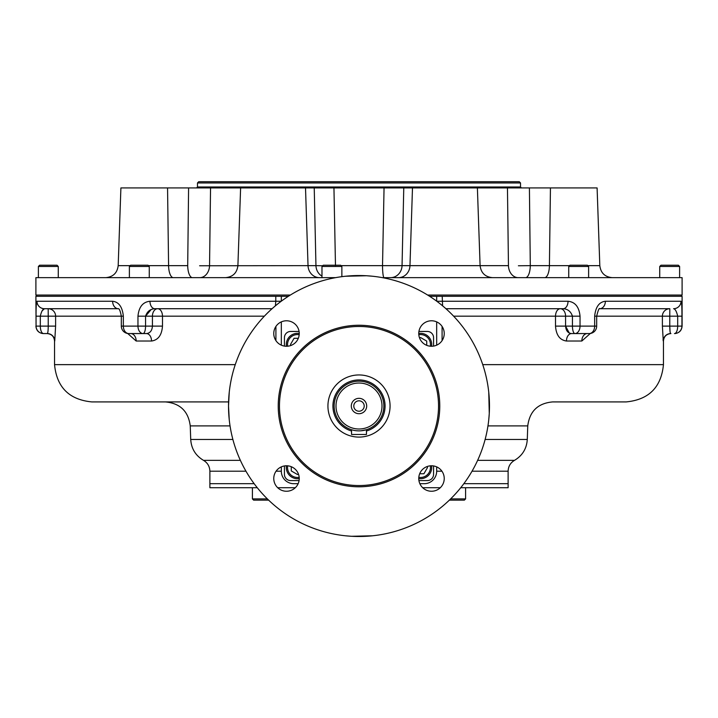 <?xml version="1.0" encoding="UTF-8"?>
<svg xmlns="http://www.w3.org/2000/svg" width="718" height="718" viewBox="0 0 718 718"><rect width="100%" height="100%" fill="white"/><g stroke="black" fill="none" stroke-linecap="round" stroke-linejoin="round"><path stroke-width="1.08" d="M360.777 430.809L366.458 429.723L366.458 434.48L351.542 434.48L351.542 429.723L352.96 430.127M359 374.949A31.071 31.071 0 0 1 385.907 421.556A31.071 31.071 0 0 1 332.093 421.556A31.071 31.071 0 0 1 359 374.949M351.308 406.02A7.692 7.692 0 0 0 362.841 412.679A7.692 7.692 0 0 0 362.841 399.361A7.692 7.692 0 0 0 351.308 406.02M336.006 406.02A22.994 22.994 0 0 0 359 429.005A22.994 22.994 0 0 0 381.994 406.02A22.994 22.994 0 0 0 359 383.026A22.994 22.994 0 0 0 336.006 406.02M359 430.872A24.852 24.852 0 0 0 383.852 406.02A24.852 24.852 0 0 0 359 381.168A24.852 24.852 0 0 0 334.148 406.02A24.852 24.852 0 0 0 359 430.872M358.865 430.872L358.318 430.863M357.968 430.854L357.51 430.827M355.67 430.647L354.934 430.54M353.794 406.02A5.205 5.205 0 0 0 361.603 410.525A5.205 5.205 0 0 0 361.603 401.515A5.205 5.205 0 0 0 353.794 406.02M433.564 346.094L433.564 337.666A6.211 6.211 0 0 0 427.345 331.456L418.926 331.456M284.436 465.946L284.436 474.365A6.211 6.211 0 0 0 290.655 480.575L299.074 480.575M299.074 331.456L290.655 331.456A6.211 6.211 0 0 0 284.436 337.666L284.436 346.094M418.926 480.575L427.345 480.575A6.211 6.211 0 0 0 433.564 474.365L433.564 465.946M273.764 478.511A12.736 12.736 0 0 0 292.872 489.541A12.736 12.736 0 0 0 292.872 467.481A12.736 12.736 0 0 0 273.764 478.511M286.509 320.784A12.736 12.736 0 0 0 273.764 333.52A12.736 12.736 0 0 0 286.509 346.264A12.736 12.736 0 0 0 299.244 333.52A12.736 12.736 0 0 0 286.509 320.784M444.236 333.52A12.736 12.736 0 0 0 431.491 320.784A12.736 12.736 0 0 0 418.756 333.52A12.736 12.736 0 0 0 431.491 346.264A12.736 12.736 0 0 0 444.236 333.52M431.491 491.247A12.736 12.736 0 0 0 444.236 478.511A12.736 12.736 0 0 0 431.491 465.776A12.736 12.736 0 0 0 418.756 478.511A12.736 12.736 0 0 0 431.491 491.247M359 486.795A80.775 80.775 0 0 1 289.049 365.633A80.775 80.775 0 0 1 428.951 365.633A80.775 80.775 0 0 1 359 486.795M229.239 392.351L228.521 406.02A130.479 130.479 0 0 0 424.239 519.015A130.479 130.479 0 0 0 424.239 293.016A130.479 130.479 0 0 0 228.521 406.02L229.239 419.689M488.761 419.689L489.272 413.478L488.761 392.351M345.331 535.781L351.542 536.292L372.669 535.781M372.669 276.25L366.458 275.748L345.331 276.25M520.523 182.955L197.477 182.955L198.724 181.708L519.276 181.708L520.523 182.955L520.523 186.994L197.477 186.994L196.552 187.928M427.632 295.044L682.1 295.044L682.1 277.651L382.389 277.651M335.611 277.651L35.9 277.651L35.9 295.044L290.368 295.044M518.396 265.768L530.297 265.651A12.43 4.757 90 0 1 525.549 277.651A12.43 4.757 90 0 0 525.549 277.651M518.243 277.651A12.43 9.81 90 0 0 518.261 277.651A12.43 9.81 90 0 1 518.243 277.651A12.43 9.81 90 0 1 508.452 265.651L507.455 187.928L529.408 187.928L530.297 265.651L569.545 265.651M322.678 265.768L315.947 265.651L322.678 265.768M390.574 277.651A12.43 11.479 90 0 0 390.601 277.651A12.43 11.479 90 0 0 402.053 265.651L382.523 265.651L384.049 187.928L403.767 187.928L402.053 265.651L508.452 265.651M384.067 277.651L384.067 277.651A12.43 1.544 90 0 1 382.523 265.651L341.05 265.651M321.978 276.161A12.43 11.479 90 0 1 315.947 265.651L308.031 265.651A12.43 11.479 90 0 0 319.501 277.651M199.604 265.768L308.031 265.651L305.518 187.928L240.611 187.928L237.9 265.651C236.967 272.975 232.829 276.969 225.479 277.651M199.739 277.651A12.43 9.81 90 0 0 199.757 277.651A12.43 9.81 90 0 0 209.548 265.651L210.545 187.928L240.611 187.928M192.46 277.651A12.43 4.757 90 0 1 192.451 277.651A12.43 4.757 90 0 1 187.703 265.651L168.586 265.651A12.43 4.757 90 0 0 173.343 277.651M315.947 265.651L314.233 187.928L333.951 187.928L335.477 265.651M187.703 265.651L188.592 187.928L210.545 187.928M587.809 265.651L599.817 265.651L597.098 187.928L529.408 187.928M130.191 265.651L118.183 265.651L120.902 187.928L167.554 187.928L168.586 265.651L148.455 265.651M188.592 187.928L167.554 187.928M314.233 187.928L305.518 187.928M333.951 187.928L384.049 187.928M507.455 187.928L403.767 187.928M426.977 466.601L427.515 467.526L423.925 473.745L419.68 473.745M418.756 478.574A11.183 11.183 0 0 0 431.554 465.776M418.809 477.326A9.944 9.944 0 0 0 430.306 465.829M419.581 338.043L420.506 337.505L426.725 341.095L426.725 345.331M431.554 346.264A11.183 11.183 0 0 0 418.756 333.466M430.306 346.211A9.944 9.944 0 0 0 418.809 334.714M291.023 345.43L290.485 344.505L294.075 338.295L298.32 338.295M299.244 333.466A11.183 11.183 0 0 0 286.446 346.264M299.191 334.714A9.944 9.944 0 0 0 287.694 346.211M298.419 473.997L297.494 474.526L291.275 470.945L291.275 466.7M286.446 465.776A11.183 11.183 0 0 0 299.244 478.574M287.694 465.829A9.944 9.944 0 0 0 299.191 477.326M58.266 266.468L57.027 265.22L39.625 265.22L38.386 266.468L58.266 266.468L58.266 277.651M149.263 266.468L148.016 265.22L130.622 265.22L129.384 266.468L149.263 266.468L149.263 277.651M341.867 266.468L340.619 265.22L323.226 265.22L321.978 266.468L341.867 266.468L341.867 276.663M588.616 266.468L587.378 265.22L569.984 265.22L568.737 266.468L588.616 266.468L588.616 277.651M679.614 266.468L678.375 265.22L660.973 265.22L659.734 266.468L679.614 266.468L679.614 277.651M267.365 498.911L252.404 498.911L252.404 487.728M268.64 500.15L253.642 500.15L252.404 498.911M449.36 500.15L464.358 500.15L465.596 498.911L450.635 498.911M472.031 471.205L508.12 471.205L508.12 483.69L463.846 483.69L508.12 483.69L508.12 487.728L460.732 487.728M419.851 483.69L424.239 483.69A12.43 12.43 0 0 0 436.67 471.259L436.67 466.871M298.149 483.69L293.761 483.69A12.43 12.43 0 0 1 281.33 471.259L281.33 466.871M245.969 471.205L209.88 471.205L209.88 483.69L254.154 483.69L209.88 483.69L209.88 487.728L257.268 487.728M440.287 487.728L422.696 487.728M295.304 487.728L277.713 487.728M436.67 301.165L436.67 296.292L442.207 296.292L442.593 305.832M54.739 341.023L54.541 341.023C54.101 336.5 51.615 334.014 47.083 333.565L47.28 333.565A7.458 7.449 -90 0 1 54.739 341.023L55.609 326.116L48.223 326.116C48.187 330.675 47.873 333.161 47.28 333.565L43.52 333.565A7.458 7.449 -90 0 1 36.062 326.116L35.9 296.292L281.33 296.292L281.33 301.165M275.407 305.832L275.793 301.255L281.214 301.255M445.932 308.713L563.199 308.713A7.458 4.82 -90 0 0 563.217 308.713A7.458 4.82 -90 0 0 568.028 301.255C575.127 301.964 579.13 306.936 580.036 316.171L580.036 326.116L572.443 326.116L572.443 316.171C570.873 311.504 567.785 309.018 563.199 308.713L445.932 308.713M589.218 333.565A7.458 7.458 0 0 0 596.676 326.116L594.657 326.116A7.458 5.439 -90 0 1 589.218 333.565L571.528 333.565C567.929 333.17 565.937 330.684 565.578 326.116L569.257 333.017M596.676 326.116L596.676 316.171L662.391 316.171A7.458 7.431 90 0 1 669.822 308.713L599.808 308.713A7.458 5.681 -90 0 0 605.373 301.255L681.023 301.255C681.669 301.964 681.974 306.936 681.938 316.171L681.938 326.116L677.684 326.116L677.684 316.171C676.616 311.504 675.252 309.018 673.592 308.713A7.458 7.431 -90 0 0 681.023 301.255M599.701 308.713L599.853 308.695C599.153 307.807 598.094 310.293 596.676 316.171L594.657 316.171C595.608 306.945 599.18 301.973 605.373 301.255M442.207 296.292L682.1 296.292L682.1 326.116C681.66 330.639 679.174 333.125 674.642 333.565L674.48 333.565A7.458 3.204 -90 0 0 677.684 326.116L669.777 326.116L670.047 331.429M681.732 305.491L681.705 304.997M162.483 326.116L152.422 326.116C152.072 330.675 150.089 333.161 146.454 333.565A7.458 5.08 -90 0 1 151.534 341.023C158.166 340.09 161.81 335.118 162.483 326.116L162.483 316.171A7.458 4.811 90 0 0 157.664 308.713L154.801 308.713C150.224 309.009 147.145 311.495 145.557 316.171L151.085 309.629M42.209 310.795L44.408 308.713A7.458 7.431 90 0 1 44.363 308.713L44.408 308.713A7.458 7.431 -90 0 1 36.977 301.255L112.627 301.255C118.811 301.964 122.383 306.936 123.343 316.171L123.343 326.116L121.324 326.116L121.324 316.171L123.343 316.171M44.363 308.713L44.408 308.713C42.757 309.009 41.393 311.495 40.316 316.171L36.062 316.171C36.026 306.945 36.331 301.973 36.977 301.255M44.408 308.713L118.192 308.713A7.458 5.681 -90 0 1 112.627 301.255M118.299 308.713L118.156 308.695C119.251 308.354 120.301 310.849 121.324 316.171L55.609 316.171L55.609 326.116M146.454 333.565A7.458 5.08 -90 0 1 146.463 333.565A7.458 5.08 -90 0 0 146.454 333.565L128.782 333.565A7.458 5.439 -90 0 1 123.343 326.116L137.964 326.116A7.458 5.098 -90 0 0 143.061 333.565A7.458 2.495 -90 0 0 145.557 326.116L137.964 326.116L137.964 316.171C138.861 306.945 142.864 301.973 149.972 301.255L275.793 301.255L275.793 296.292M154.783 308.713L154.801 308.713A7.458 4.82 -90 0 1 154.792 308.713A7.458 4.82 -90 0 1 149.972 301.255M154.801 308.713L272.068 308.713M47.28 333.565L47.28 333.565A7.458 7.449 -90 0 1 47.307 333.565L43.52 333.565A7.458 3.204 -90 0 1 40.316 326.116L36.062 326.116L36.062 316.171M594.657 316.171L594.657 326.116L580.036 326.116A7.458 5.098 -90 0 1 574.938 333.565A7.458 2.495 -90 0 1 572.443 326.116L555.517 326.116C556.181 335.109 559.825 340.081 566.466 341.023L581.831 341.023A7.458 5.457 -90 0 1 587.207 333.574L587.279 333.565A7.458 5.457 -90 0 0 587.279 333.565A7.458 5.457 -90 0 0 581.831 341.023L590.304 333.493M669.777 326.116L662.391 326.116L663.261 341.023A7.458 7.449 90 0 1 670.666 333.574A7.458 7.449 90 0 1 670.72 333.565C670.127 333.17 669.813 330.684 669.777 326.116L669.777 316.171L681.938 316.171M670.666 333.574L670.917 333.565C666.385 334.014 663.899 336.5 663.459 341.023L663.01 339.874M566.466 341.023A7.458 5.08 90 0 1 571.537 333.565A7.458 5.08 90 0 1 571.546 333.565M127.696 333.493L136.169 341.023A7.458 5.457 90 0 0 130.721 333.565A7.458 5.457 90 0 0 130.712 333.565L130.721 333.565M436.67 296.292L429.606 296.292M288.394 296.292L281.33 296.292M485.117 439.479L527.281 439.479L527.757 425.9C529.624 411.27 537.908 403.274 552.6 401.918L626.177 401.918C648.821 399.711 661.251 387.28 663.459 364.636L482.747 364.636M228.584 401.918L91.823 401.918C69.179 399.711 56.749 387.28 54.541 364.636L235.253 364.636M281.33 321.888L281.33 345.161M436.67 345.161L436.67 321.888M351.542 431.024A26.099 26.099 0 0 1 359 379.921A26.099 26.099 0 0 1 366.458 431.024M438.536 406.02A79.536 79.536 0 0 1 319.232 474.894A79.536 79.536 0 0 1 319.232 337.137A79.536 79.536 0 0 1 438.536 406.02M544.657 277.651A12.43 4.757 90 0 0 549.414 265.651L550.446 187.928M398.499 277.651A12.43 11.479 90 0 0 409.969 265.651L412.482 187.928M442.091 326.457L442.091 340.592M568.028 301.255L436.786 301.255M275.909 326.457L275.909 340.592M453.623 316.171L555.517 316.171A7.458 4.811 90 0 1 560.336 308.713A7.458 5.241 -90 0 1 565.578 316.171L580.036 316.171M674.48 333.565A7.458 7.449 -90 0 0 681.938 326.116L682.1 326.116M40.316 326.116L40.316 316.171L48.223 316.171L48.223 326.116L40.316 326.116M264.377 316.171L152.422 316.171L152.422 326.116L145.557 326.116L145.557 316.171L137.964 316.171M55.609 316.171L48.223 316.171L48.178 308.713A7.458 7.431 90 0 1 55.609 316.171M669.822 308.713L669.777 316.171L662.391 316.171L662.391 326.116M555.517 326.116L555.517 316.171L565.578 316.171L565.578 326.116M151.534 341.023L136.169 341.023M157.664 308.713A7.458 5.241 -90 0 0 152.422 316.171L145.557 316.171M281.33 471.205L276.071 471.205M441.929 471.205L436.67 471.205M477.641 460.337L514.519 460.337C510.417 462.805 508.29 466.422 508.12 471.205M209.88 471.205C209.71 466.422 207.583 462.805 203.481 460.337L240.359 460.337M203.481 460.337C195.583 455.616 191.329 448.669 190.719 439.479L232.883 439.479M230.038 425.9L190.243 425.9C188.376 411.27 180.092 403.274 165.4 401.918M527.757 425.9L487.962 425.9M520.523 186.994L521.447 187.928M197.477 186.994L197.477 182.955M599.817 265.651C600.751 272.975 604.888 276.969 612.239 277.651M477.389 187.928L480.1 265.651C481.033 272.975 485.171 276.969 492.521 277.651M118.183 265.651C117.249 272.975 113.112 276.969 105.761 277.651M680.861 296.292L682.1 295.044M37.139 296.292L35.9 295.044M38.386 266.468L38.386 277.651M129.384 266.468L129.384 277.651M321.978 266.468L321.978 277.651M568.737 266.468L568.737 277.651M659.734 266.468L659.734 277.651M464.358 500.15L465.596 498.911L465.596 487.728M35.9 326.116C36.34 330.639 38.826 333.125 43.358 333.565M121.324 326.116A7.458 7.458 0 0 0 128.782 333.565M527.281 439.479C526.671 448.669 522.417 455.616 514.519 460.337M190.719 439.479L190.243 425.9M54.541 341.023L54.541 364.636M663.459 341.023L663.459 364.636"/></g></svg>
